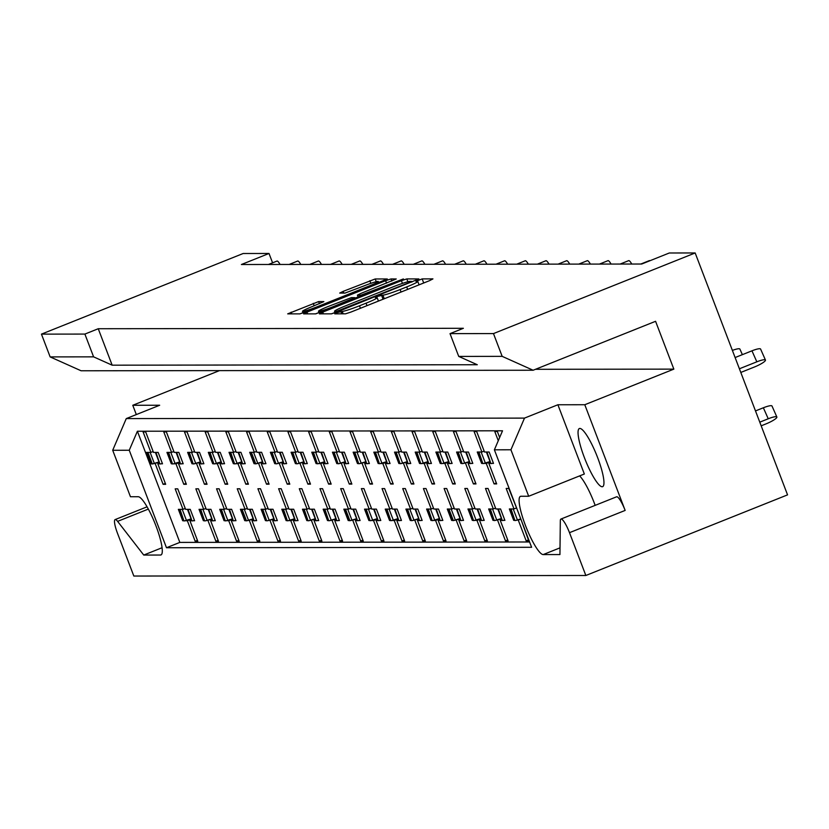 <?xml version="1.0" encoding="UTF-8"?>
<svg xmlns="http://www.w3.org/2000/svg" width="829" height="829" viewBox="0 0 829 829"><rect width="100%" height="100%" fill="white"/><g stroke="black" fill="none" stroke-linecap="round" stroke-linejoin="round"><path stroke-width="1.24" d="M337.092 312.616L334.74 313.839L345.527 313.828L350.916 312.077L429.588 280.637L432.945 278.886L422.158 278.907L415.951 281.321L417.433 281.342A15.368 1.181 -20.9 0 1 417.795 281.456A15.368 1.181 -20.9 0 1 406.697 286.927L400.138 289.549A15.368 1.181 -20.9 0 1 382.905 295.145L377.734 296.367L375.309 297.57L376.78 297.59A15.368 1.181 -20.9 0 1 377.154 297.704A15.368 1.181 -20.9 0 1 366.045 303.176L359.496 305.797A15.368 1.181 -20.9 0 1 342.253 311.393L337.092 312.616M585.844 575.492L133.832 576.041L117.469 533.213A14.673 2.891 68.2 0 1 115.127 519.586A14.673 2.891 68.2 0 1 115.355 519.545A14.673 2.891 68.2 0 1 117.604 521.368L143.738 555.057L160.474 555.036A31.305 6.166 68.2 0 0 160.961 554.953A31.305 6.166 68.2 0 0 155.52 524.736A31.305 6.166 68.2 0 0 138.205 496.726L130.454 496.737L112.703 450.271L126.267 418.593L524.498 418.106L510.933 449.784L528.684 496.26L520.923 496.26A31.305 6.166 68.2 0 0 520.436 496.353A31.305 6.166 68.2 0 0 525.876 526.57A31.305 6.166 68.2 0 0 543.192 554.58L559.938 554.56L560.321 520.84A14.673 2.891 68.2 0 1 560.943 519.047A14.673 2.891 68.2 0 1 561.171 519.006A14.673 2.891 68.2 0 1 569.492 532.674L585.844 575.492L787.55 494.872L695.168 252.959L669.314 252.99L641.708 264.026L241.405 264.513L269.01 253.477L243.156 253.508L41.45 334.128L50.144 356.905L93.594 356.853L112.164 365.185L477.297 364.739L458.727 356.418L502.167 356.356L493.473 333.579L450.023 333.631L458.727 356.418M616.403 496.923A14.673 2.891 68.2 0 1 616.6 496.799A14.673 2.891 68.2 0 1 616.828 496.758A14.673 2.891 68.2 0 1 625.149 510.426L584.787 404.728L557.896 404.759L524.498 418.106M579.637 475.887A31.305 6.166 68.2 0 1 595.16 505.369M579.875 428.438A31.305 6.166 68.2 0 1 597.181 456.447A31.305 6.166 68.2 0 1 602.621 486.664A31.305 6.166 68.2 0 1 602.144 486.747A31.305 6.166 68.2 0 1 584.828 458.748A31.305 6.166 68.2 0 1 579.388 428.531A31.305 6.166 68.2 0 1 579.875 428.438M318.626 301.58L287.694 313.859L299.787 313.88L305.176 312.129L387.319 278.979L375.216 278.958L343.175 291.362L339.703 293.072L344.947 293.103L363.548 286.067A12.839 0.984 -20.9 0 1 378.262 281.487A12.839 0.984 -20.9 0 1 368.988 286.067L317.196 306.761A12.839 0.984 -20.9 0 1 302.481 311.352A12.839 0.984 -20.9 0 1 311.766 306.771L323.859 301.611L318.626 301.58L319.434 303.704M450.023 333.631L463.38 328.294L98.247 328.73L84.89 334.077L41.45 334.128M493.473 333.579L695.168 252.959M322.74 312.108L319.383 313.859L331.362 313.839L336.75 312.098L418.894 278.938L406.801 278.917L401.412 280.668L322.74 312.108L323.403 313.849M315.58 313.859L303.601 313.88L306.948 312.129L385.62 280.689L391.008 278.938L396.252 278.969L360.874 293.435L357.403 295.145L360.926 295.176L403.371 278.948L315.58 313.859M502.167 356.356L533.13 370.242L81.107 370.781L50.144 356.905M535.482 369.299L673.842 369.133L655.573 321.3L533.13 370.242M673.842 369.133L584.787 404.728M98.247 328.73L112.164 365.185M84.89 334.077L93.594 356.853M514.622 519.98L513.7 520.353L514.768 520.353M520.933 519.317L516.301 520.343M521.265 520.208L528.767 540.84L526.177 540.84L518.353 520.343M516.249 508.053L514.001 508.954L509.348 508.965L513.7 520.353M516.975 508.954L508.757 488.447L506.177 488.457L514.001 508.954M493.939 520.001L493.006 520.374L494.084 520.374M501.545 518.819L495.618 520.374M501.877 519.71L500.25 520.363L508.073 540.871L505.493 540.871L497.659 520.363M495.555 508.084L493.317 508.975L485.483 488.478L488.074 488.478L495.897 508.975L500.55 508.975L504.902 520.363L503.669 520.363M502.125 520.363L500.25 520.363M493.317 508.975L488.654 508.985L493.006 520.374M474.872 508.104L472.623 509.006L464.8 488.499L467.38 488.499L475.214 508.996L479.867 508.996L484.219 520.384L482.975 520.384M472.623 509.006L467.97 509.006L472.323 520.394L473.255 520.032M480.851 518.84L476.976 520.394L474.934 520.394M473.39 520.394L472.323 520.394M481.193 519.742L479.566 520.394L487.39 540.891L484.799 540.891L476.976 520.394M481.442 520.384L479.566 520.394M454.188 508.136L451.94 509.027L444.106 488.53L446.696 488.53L454.52 509.027L459.183 509.016L463.525 520.405L462.292 520.415M451.94 509.027L447.287 509.037L451.629 520.425L452.561 520.052M460.168 518.871L454.24 520.425M452.707 520.425L451.629 520.425M460.509 519.762L458.872 520.415L466.706 540.912L464.116 540.922L456.292 520.415M460.758 520.415L458.872 520.415M433.494 508.156L431.256 509.058L423.422 488.55L426.013 488.55L433.836 509.047L438.489 509.047L442.841 520.436L441.608 520.436M431.256 509.058L426.593 509.058L430.945 520.446L431.878 520.073M439.474 518.892L435.598 520.446L433.557 520.446M432.023 520.446L430.945 520.446M439.816 519.783L438.189 520.436L446.012 540.943L443.432 540.943L435.598 520.446M440.064 520.436L438.189 520.436M412.811 508.177L410.562 509.079L402.739 488.582L405.319 488.571L413.153 509.079L417.806 509.068L422.158 520.457L420.914 520.457M410.562 509.079L405.909 509.089L410.262 520.477L411.184 520.104M418.79 518.923L412.863 520.467M411.329 520.477L410.262 520.477M419.132 519.814L417.495 520.467L425.329 540.964L422.738 540.964L414.914 520.467M419.381 520.467L417.495 520.467M392.117 508.208L389.879 509.099L382.045 488.602L384.635 488.602L392.459 509.099L397.122 509.099L401.464 520.488L400.231 520.488M389.879 509.099L385.226 509.11L389.568 520.498L390.5 520.125M398.107 518.944L394.231 520.498L392.179 520.498M390.646 520.498L389.568 520.498M398.448 519.835L396.811 520.488L404.645 540.995L402.055 540.995L394.231 520.498M398.697 520.488L396.811 520.488M371.433 508.229L369.185 509.13L361.361 488.623L363.952 488.623L371.775 509.13L376.428 509.12L380.78 520.508L379.547 520.508M369.185 509.13L364.532 509.13L368.884 520.519L369.817 520.156M377.413 518.964L373.537 520.519L371.496 520.519M369.952 520.519L368.884 520.519M377.755 519.866L376.128 520.519L383.951 541.016L381.371 541.016L373.537 520.519M378.003 520.508L376.128 520.519M350.75 508.26L348.501 509.151L340.678 488.654L343.258 488.654L351.092 509.151L355.745 509.141L360.097 520.529L358.853 520.539M348.501 509.151L343.848 509.161L348.201 520.55L349.123 520.177M356.729 518.995L350.802 520.55M349.268 520.55L348.201 520.55M357.071 519.887L355.434 520.539L363.268 541.036L360.677 541.047L352.853 520.539M357.32 520.539L355.434 520.539M330.056 508.281L327.818 509.182L319.984 488.675L322.574 488.675L330.398 509.172L335.051 509.172L339.403 520.56L338.17 520.56M327.818 509.182L323.165 509.182L327.507 520.571L328.439 520.197M336.046 519.016L330.118 520.571M328.585 520.571L327.507 520.571M336.387 519.907L334.75 520.56L342.574 541.068L339.994 541.068L332.16 520.571M336.636 520.56L334.75 520.56M309.372 508.301L307.124 509.203L299.3 488.706L301.88 488.695L309.714 509.203L314.367 509.193L318.719 520.581L317.476 520.581M307.124 509.203L302.471 509.213L306.823 520.602L307.756 520.229M315.352 519.047L309.435 520.591M307.891 520.602L306.823 520.602M315.694 519.938L314.067 520.591L321.89 541.088L319.31 541.099L311.476 520.591M315.942 520.591L314.067 520.591M288.689 508.332L286.44 509.224L278.617 488.727L281.197 488.727L289.031 509.224L293.684 509.224L298.025 520.612L296.792 520.612M286.44 509.224L281.787 509.234L286.14 520.622L287.062 520.249M294.668 519.068L290.792 520.622L288.741 520.622M287.207 520.622L286.14 520.622M295.01 519.959L293.373 520.612L301.207 541.119L298.616 541.119L290.792 520.622M295.259 520.612L293.373 520.612M267.995 508.353L265.757 509.255L257.923 488.747L260.513 488.747L268.337 509.255L272.99 509.244L277.342 520.633L276.109 520.633M265.757 509.255L261.094 509.255L265.446 520.643L266.378 520.28M273.984 519.089L268.057 520.643M266.523 520.643L265.446 520.643M274.316 519.99L272.689 520.643L280.513 541.14L277.933 541.14L270.099 520.643M274.565 520.633L272.689 520.643M247.311 508.384L245.063 509.275L237.239 488.778L239.819 488.778L247.653 509.275L252.306 509.265L256.658 520.653L255.415 520.664M245.063 509.275L240.41 509.286L244.762 520.674L245.695 520.301M253.291 519.12L247.374 520.674M245.83 520.674L244.762 520.674M253.633 520.011L252.006 520.664L259.829 541.161L257.239 541.171L249.415 520.664M253.881 520.664L252.006 520.664M226.628 508.405L224.379 509.307L216.545 488.799L219.136 488.799L226.959 509.296L231.623 509.296L235.964 520.685L234.731 520.685M224.379 509.307L219.726 509.307L224.068 520.695L225.001 520.322M232.607 519.141L228.731 520.695L226.68 520.695M225.146 520.695L224.068 520.695M232.949 520.032L231.312 520.685L239.146 541.192L236.555 541.192L228.731 520.695M233.198 520.685L231.312 520.685M205.934 508.426L203.696 509.327L195.862 488.83L198.452 488.82L206.276 509.327L210.929 509.317L215.281 520.705L214.048 520.705M203.696 509.327L199.033 509.338L203.385 520.726L204.317 520.353M211.913 519.172L205.996 520.716M204.462 520.726L203.385 520.726M212.255 520.063L210.628 520.716L218.452 541.213L215.872 541.223L208.038 520.716M212.504 520.716L210.628 520.716M185.25 508.457L183.002 509.348L175.178 488.851L177.758 488.851L185.592 509.348L190.245 509.348L194.597 520.736L193.354 520.736M183.002 509.348L178.349 509.358L182.701 520.747L183.623 520.374M191.23 519.192L187.354 520.747L185.302 520.747M183.769 520.747L182.701 520.747M191.572 520.084L189.934 520.736L197.768 541.244L195.178 541.244L187.354 520.747M191.82 520.736L189.934 520.736M276.865 261.156A9.782 1.927 68.2 0 1 277 261.062A9.782 1.927 68.2 0 1 277.145 261.042A9.782 1.927 68.2 0 1 280.067 264.461M297.559 261.125A9.782 1.927 68.2 0 1 297.684 261.042A9.782 1.927 68.2 0 1 297.839 261.011A9.782 1.927 68.2 0 1 300.761 264.441M318.243 261.104A9.782 1.927 68.2 0 1 318.367 261.021A9.782 1.927 68.2 0 1 318.523 260.99A9.782 1.927 68.2 0 1 321.445 264.41M338.926 261.073A9.782 1.927 68.2 0 1 339.061 260.99A9.782 1.927 68.2 0 1 339.206 260.969A9.782 1.927 68.2 0 1 342.139 264.389M359.62 261.052A9.782 1.927 68.2 0 1 359.745 260.969A9.782 1.927 68.2 0 1 359.9 260.938A9.782 1.927 68.2 0 1 362.822 264.358M380.304 261.031A9.782 1.927 68.2 0 1 380.438 260.938A9.782 1.927 68.2 0 1 380.584 260.917A9.782 1.927 68.2 0 1 383.506 264.337M400.987 261A9.782 1.927 68.2 0 1 401.122 260.917A9.782 1.927 68.2 0 1 401.267 260.886A9.782 1.927 68.2 0 1 404.2 264.316M421.681 260.98A9.782 1.927 68.2 0 1 421.806 260.897A9.782 1.927 68.2 0 1 421.961 260.866A9.782 1.927 68.2 0 1 424.883 264.285M442.365 260.948A9.782 1.927 68.2 0 1 442.499 260.866A9.782 1.927 68.2 0 1 442.645 260.845A9.782 1.927 68.2 0 1 445.567 264.264M463.059 260.928A9.782 1.927 68.2 0 1 463.183 260.845A9.782 1.927 68.2 0 1 463.338 260.814A9.782 1.927 68.2 0 1 466.261 264.233M483.742 260.907A9.782 1.927 68.2 0 1 483.867 260.814A9.782 1.927 68.2 0 1 484.022 260.793A9.782 1.927 68.2 0 1 486.944 264.213M504.426 260.876A9.782 1.927 68.2 0 1 504.56 260.793A9.782 1.927 68.2 0 1 504.706 260.762A9.782 1.927 68.2 0 1 507.628 264.192M525.12 260.855A9.782 1.927 68.2 0 1 525.244 260.772A9.782 1.927 68.2 0 1 525.399 260.741A9.782 1.927 68.2 0 1 528.322 264.161M545.803 260.824A9.782 1.927 68.2 0 1 545.928 260.741A9.782 1.927 68.2 0 1 546.083 260.72A9.782 1.927 68.2 0 1 549.005 264.14M566.487 260.803A9.782 1.927 68.2 0 1 566.621 260.72A9.782 1.927 68.2 0 1 566.767 260.689A9.782 1.927 68.2 0 1 569.699 264.109M587.181 260.783A9.782 1.927 68.2 0 1 587.305 260.689A9.782 1.927 68.2 0 1 587.46 260.669A9.782 1.927 68.2 0 1 590.383 264.088M607.864 260.752A9.782 1.927 68.2 0 1 607.999 260.669A9.782 1.927 68.2 0 1 608.144 260.638A9.782 1.927 68.2 0 1 611.066 264.068M628.548 260.731A9.782 1.927 68.2 0 1 628.683 260.648A9.782 1.927 68.2 0 1 628.828 260.617A9.782 1.927 68.2 0 1 631.76 264.036M649.242 260.7A9.782 1.927 68.2 0 1 649.366 260.617A9.782 1.927 68.2 0 1 649.521 260.596A9.782 1.927 68.2 0 1 649.946 260.731M482.54 463.038L481.608 463.411L482.675 463.411M490.136 461.857L486.26 463.411L484.219 463.411M490.478 462.748L488.851 463.401L496.675 483.908L494.084 483.908L486.26 463.411M484.157 451.121L481.908 452.023L474.084 431.515L476.665 431.515L484.499 452.012L489.151 452.012L493.504 463.401L492.26 463.401M490.727 463.401L488.851 463.401M481.908 452.023L477.255 452.023L481.608 463.411M463.473 451.142L461.225 452.043L453.39 431.546L455.981 431.536L463.805 452.043L468.468 452.033L472.81 463.421L471.577 463.421M461.225 452.043L456.572 452.054L460.914 463.442L461.846 463.069M469.452 461.888L463.525 463.432M461.991 463.442L460.914 463.442M469.794 462.779L468.157 463.432L475.991 483.929L473.4 483.939L465.577 463.432M470.043 463.432L468.157 463.432M442.779 451.173L440.541 452.064L432.707 431.567L435.298 431.567L443.121 452.064L447.774 452.064L452.126 463.452L450.893 463.452M440.541 452.064L435.878 452.074L440.23 463.463L441.163 463.09M448.758 461.908L444.883 463.463L442.841 463.463M441.308 463.463L440.23 463.463M449.1 462.8L447.473 463.452L455.297 483.96L452.717 483.96L444.883 463.463M449.349 463.452L447.473 463.452M422.096 451.194L419.847 452.095L412.023 431.588L414.604 431.588L422.438 452.095L427.09 452.085L431.443 463.473L430.199 463.473M419.847 452.095L415.194 452.095L419.547 463.494L420.479 463.121M428.075 461.929L424.199 463.484L422.148 463.484M420.614 463.484L419.547 463.494M428.417 462.831L426.78 463.484L434.614 483.981L432.023 483.981L424.199 463.484M428.666 463.473L426.78 463.484M401.402 451.225L399.163 452.116L391.329 431.619L393.92 431.619L401.744 452.116L406.407 452.106L410.749 463.504L409.516 463.504M399.163 452.116L394.511 452.126L398.853 463.515L399.785 463.142M407.391 461.96L401.464 463.515M399.93 463.515L398.853 463.515M407.733 462.851L406.096 463.504L413.93 484.001L411.339 484.012L403.516 463.504M407.982 463.504L406.096 463.504M380.718 451.245L378.47 452.147L370.646 431.64L373.237 431.64L381.06 452.137L385.713 452.137L390.065 463.525L388.832 463.525M378.47 452.147L373.817 452.147L378.169 463.535L379.102 463.162M386.697 461.981L382.822 463.535L380.78 463.535M379.236 463.535L378.169 463.535M387.039 462.883L385.412 463.525L393.236 484.032L390.656 484.032L382.822 463.535M387.288 463.525L385.412 463.525M360.035 451.277L357.786 452.168L349.962 431.671L352.543 431.66L360.377 452.168L365.029 452.157L369.382 463.546L368.138 463.546M357.786 452.168L353.133 452.178L357.486 463.566L358.408 463.193M366.014 462.012L360.087 463.556M358.553 463.566L357.486 463.566M366.356 462.903L364.719 463.556L372.553 484.053L369.962 484.063L362.138 463.556M366.605 463.556L364.719 463.556M339.341 451.297L337.102 452.188L329.268 431.691L331.859 431.691L339.683 452.188L344.336 452.188L348.688 463.577L347.455 463.577M337.102 452.188L332.45 452.199L336.792 463.587L337.724 463.214M345.33 462.033L339.403 463.587M337.869 463.587L336.792 463.587M345.672 462.924L344.035 463.577L351.859 484.084L349.278 484.084L341.444 463.587M345.921 463.577L344.035 463.577M318.657 451.318L316.409 452.219L308.585 431.722L311.165 431.712L318.999 452.219L323.652 452.209L328.004 463.598L326.761 463.598M316.409 452.219L311.756 452.219L316.108 463.618L317.041 463.245M324.636 462.054L320.761 463.608L318.719 463.608M317.175 463.608L316.108 463.618M324.978 462.955L323.351 463.608L331.175 484.105L328.595 484.105L320.761 463.608M325.227 463.598L323.351 463.608M297.974 451.349L295.725 452.24L287.901 431.743L290.482 431.743L298.316 452.24L302.968 452.23L307.31 463.629L306.077 463.629M295.725 452.24L291.072 452.251L295.425 463.639L296.347 463.266M303.953 462.085L298.025 463.639M296.492 463.639L295.425 463.639M304.295 462.976L302.658 463.629L310.492 484.126L307.901 484.136L300.077 463.629M304.544 463.629L302.658 463.629M277.28 451.37L275.041 452.271L267.207 431.764L269.798 431.764L277.622 452.261L282.274 452.261L286.627 463.649L285.394 463.649M275.041 452.271L270.378 452.271L274.731 463.66L275.663 463.287M283.269 462.105L277.342 463.66M275.808 463.66L274.731 463.66M283.601 463.007L281.974 463.66L289.798 484.157L287.217 484.157L279.383 463.66M283.85 463.649L281.974 463.66M256.596 451.401L254.348 452.292L246.524 431.795L249.104 431.785L256.938 452.292L261.591 452.282L265.943 463.67L264.7 463.68M254.348 452.292L249.695 452.302L254.047 463.691L254.98 463.318M262.575 462.136L256.658 463.68M255.114 463.691L254.047 463.691M262.917 463.028L261.29 463.68L269.114 484.177L266.523 484.188L258.7 463.68M263.166 463.68L261.29 463.68M235.913 451.422L233.664 452.323L225.83 431.816L228.421 431.816L236.244 452.313L240.907 452.313L245.249 463.701L244.016 463.701M233.664 452.323L229.011 452.323L233.353 463.712L234.286 463.338M241.892 462.157L238.016 463.712L235.964 463.712M234.431 463.712L233.353 463.712M242.234 463.048L240.597 463.701L248.431 484.209L245.84 484.209L238.016 463.712M242.482 463.701L240.597 463.701M215.219 451.442L212.98 452.344L205.146 431.847L207.737 431.836L215.561 452.344L220.213 452.333L224.566 463.722L223.333 463.722M212.98 452.344L208.317 452.344L212.67 463.743L213.602 463.37M221.198 462.178L217.322 463.732L215.281 463.732M213.747 463.732L212.67 463.743M221.54 463.079L219.913 463.732L227.737 484.229L225.156 484.229L217.322 463.732M221.789 463.722L219.913 463.732M194.535 451.473L192.287 452.365L184.463 431.868L187.043 431.868L194.877 452.365L199.53 452.354L203.882 463.753L202.639 463.753M192.287 452.365L187.634 452.375L191.986 463.763L192.919 463.39M200.514 462.209L194.587 463.763M193.053 463.763L191.986 463.763M200.856 463.1L199.219 463.753L207.053 484.26L204.462 484.26L196.639 463.753M201.105 463.753L199.219 463.753M173.841 451.494L171.603 452.396L163.769 431.888L166.36 431.888L174.183 452.385L178.846 452.385L183.188 463.774L181.955 463.774M171.603 452.396L166.95 452.396L171.292 463.784L172.225 463.411M179.831 462.23L175.955 463.784L173.903 463.784M172.37 463.784L171.292 463.784M180.173 463.131L178.536 463.784L186.37 484.281L183.779 484.281L175.955 463.784M180.421 463.774L178.536 463.784M153.158 451.525L150.909 452.416L143.085 431.919L145.676 431.909L153.5 452.416L158.152 452.406L162.505 463.794L161.272 463.805M150.909 452.416L146.256 452.427L150.609 463.815L151.541 463.442M159.137 462.261L153.22 463.805M151.676 463.815L150.609 463.815M159.479 463.152L157.852 463.805L165.676 484.302L163.095 484.312L155.261 463.805M159.728 463.805L157.852 463.805M272.586 262.834L269.01 253.477M502.529 430.8L137.396 431.235L179.841 542.404L166.484 547.741L531.617 547.295L494.385 449.805L502.529 430.8M529.586 541.979L179.841 542.404M499.649 437.505L497.359 431.494L494.768 431.494L498.281 440.696M137.396 431.235L129.251 450.251L112.703 450.271M510.933 449.784L494.385 449.805M129.251 450.251L166.484 547.741M219.478 370.615L132.775 405.277L136.319 414.573M528.425 539.948L526.177 540.84M496.333 483.017L494.084 483.908M475.649 483.038L473.4 483.939M454.955 483.058L452.717 483.96M434.272 483.089L432.023 483.981M413.588 483.11L411.339 484.012M392.894 483.141L390.656 484.032M372.211 483.162L369.962 484.063M351.527 483.183L349.278 484.084M330.833 483.214L328.595 484.105M310.15 483.234L307.901 484.136M289.456 483.266L287.217 484.157M268.772 483.286L266.523 484.188M248.089 483.307L245.84 484.209M227.395 483.338L225.156 484.229M206.711 483.359L204.462 484.26M186.028 483.39L183.779 484.281M165.334 483.411L163.095 484.312M507.731 539.969L505.493 540.871M487.048 540L484.799 540.891M466.364 540.021L464.116 540.922M445.67 540.052L443.432 540.943M424.987 540.073L422.738 540.964M404.303 540.093L402.055 540.995M383.609 540.125L381.371 541.016M362.926 540.145L360.677 541.047M342.242 540.176L339.994 541.068M321.548 540.197L319.31 541.099M300.865 540.218L298.616 541.119M280.171 540.249L277.933 541.14M259.487 540.27L257.239 541.171M238.804 540.301L236.555 541.192M218.11 540.321L215.872 541.223M197.426 540.342L195.178 541.244M126.267 418.593L159.665 405.246L132.775 405.277M557.896 404.759L584.341 474.012L528.684 496.26M162.069 547.731L143.738 555.057M334.978 312.471L331.621 313.818M336.367 311.403L409.194 282.575L411.619 281.373L410.065 281.352A15.368 1.181 -20.9 0 0 392.832 286.948L345.631 305.818A15.368 1.181 -20.9 0 0 334.533 311.289A15.368 1.181 -20.9 0 0 334.895 311.403L336.367 311.403L336.647 312.139M315.828 313.839L318.989 312.574M355.102 298.139L358.097 296.937M327.766 306.668A12.839 0.984 -20.9 0 0 318.491 311.238A12.839 0.984 -20.9 0 0 333.196 306.657L354.916 297.652L351.403 297.621L327.766 306.668M302.989 312.678L300.046 313.849M756.836 361.817L751.965 350.822A10.756 1.927 -23.9 0 1 760.597 349.061L765.457 360.055A10.756 1.927 156.1 0 0 756.836 361.817L739.406 368.781M740.805 372.449L754.411 367.009A10.756 1.927 156.1 0 0 765.457 360.055M751.965 350.822L735.116 357.548M768.234 418.78L763.364 407.775A10.756 1.927 -23.9 0 1 771.996 406.013L776.866 417.018A10.756 1.927 156.1 0 0 768.234 418.78L759.779 422.158M761.177 425.826L765.82 423.971A10.756 1.927 156.1 0 0 776.866 417.018M510.581 508.954L514.933 520.529L511.058 509.13L511.959 508.954M520.778 518.923L515.41 520.529M763.364 407.775L755.488 410.925M732.39 350.408A10.756 1.927 -23.9 0 1 739.903 349.082L742.369 354.646M486.54 452.012L487.918 452.012M486.55 452.188L490.903 463.577L487.017 452.188M478.499 452.023L482.851 463.587L478.965 452.199L479.867 452.023M490.022 461.556L483.317 463.587M493.369 463.069L491.369 463.577M465.857 452.043L467.224 452.033M465.867 452.219L470.209 463.608L466.333 452.219M457.805 452.043L462.157 463.618L458.282 452.23L459.173 452.043M469.338 461.577L462.634 463.618M472.685 463.09L470.685 463.608M445.173 452.064L446.541 452.064M445.173 452.24L449.525 463.629L445.639 452.24M437.121 452.074L441.474 463.639L437.598 452.251L438.489 452.074M448.644 461.598L441.94 463.639M452.002 463.121L449.992 463.629M424.479 452.085L425.857 452.085M424.489 452.261L428.831 463.66L424.956 452.261M416.427 452.095L420.79 463.67L416.904 452.271L417.806 452.095M427.961 461.629L421.256 463.66M431.308 463.142L429.308 463.66M403.796 452.116L405.163 452.116M403.796 452.292L408.148 463.68L404.272 452.292M395.744 452.126L400.096 463.691L396.221 452.302L397.112 452.126M407.267 461.649L400.573 463.691M410.624 463.162L408.614 463.68M383.112 452.137L384.48 452.137M383.112 452.313L387.464 463.701L383.578 452.313M375.06 452.147L379.413 463.712L375.537 452.323L376.428 452.147M386.583 461.68L379.879 463.712M389.941 463.193L387.931 463.701M362.418 452.168L363.786 452.157M362.428 452.344L366.77 463.732L362.895 452.344M354.366 452.168L358.729 463.743L354.843 452.354L355.745 452.168M365.9 461.701L359.195 463.743M369.247 463.214L367.247 463.732M341.735 452.188L343.102 452.188M341.735 452.365L346.087 463.753L342.211 452.365M333.683 452.199L338.035 463.763L334.16 452.375L335.051 452.199M345.206 461.722L338.512 463.763M348.563 463.245L346.553 463.753M497.949 508.975L499.317 508.975M497.949 509.151L502.301 520.539L498.426 509.151M489.898 508.985L494.25 520.55L490.374 509.161L491.265 508.985M501.421 518.508L494.716 520.55M504.778 520.032L502.768 520.539M477.255 508.996L478.634 508.996M477.266 509.172L481.618 520.56L477.732 509.172M469.204 509.006L473.566 520.571L469.68 509.182L470.582 509.006M480.737 518.539L474.033 520.571M484.084 520.052L482.084 520.56M456.572 509.027L457.94 509.016M456.572 509.203L460.924 520.591L457.048 509.203M448.52 509.037L453.349 520.602L448.997 509.213L449.888 509.027M460.054 518.56L453.349 520.602M463.401 520.073L461.401 520.591M435.888 509.047L437.256 509.047M435.888 509.224L440.24 520.612L436.355 509.224M427.837 509.058L432.189 520.622L428.313 509.234L429.204 509.058M439.36 518.591L432.655 520.622M442.717 520.104L440.707 520.612M415.194 509.068L416.572 509.068M415.205 509.255L419.547 520.643L415.671 509.255M407.143 509.079L411.505 520.653L407.619 509.255L408.521 509.079M418.676 518.612L411.972 520.653M422.023 520.125L420.023 520.643M394.511 509.099L395.879 509.099M394.511 509.275L398.863 520.664L394.987 509.275M386.459 509.11L390.811 520.674L386.936 509.286L387.827 509.11M397.982 518.633L391.288 520.674M401.34 520.156L399.329 520.664M373.817 509.12L375.195 509.12M373.827 509.296L378.179 520.685L374.293 509.296M365.776 509.13L370.128 520.695L366.252 509.307L367.143 509.13M377.299 518.664L370.594 520.695M380.656 520.177L378.646 520.685M321.041 452.209L322.419 452.209M321.051 452.385L325.403 463.784L321.517 452.385M312.999 452.219L317.352 463.794L313.466 452.396L314.367 452.219M324.522 461.753L317.818 463.784M327.88 463.266L325.87 463.784M300.357 452.24L301.725 452.24M300.367 452.416L304.709 463.805L300.834 452.416M292.305 452.251L296.658 463.815L292.782 452.427L293.684 452.251M303.839 461.774L297.134 463.815M307.186 463.287L305.186 463.805M279.674 452.261L281.041 452.261M279.674 452.437L284.026 463.825L280.15 452.437M271.622 452.271L275.974 463.836L272.099 452.447L272.99 452.271M283.145 461.805L276.44 463.836M286.502 463.318L284.492 463.825M353.133 509.151L354.501 509.151M353.144 509.327L357.486 520.716L353.61 509.327M345.082 509.161L349.911 520.726L345.558 509.338L346.46 509.151M356.615 518.685L349.911 520.726M359.962 520.197L357.962 520.716M332.45 509.172L333.818 509.172M332.45 509.348L336.802 520.736L332.926 509.348M324.398 509.182L328.75 520.747L324.875 509.358L325.766 509.182M335.921 518.716L329.227 520.747M339.279 520.229L337.268 520.736M311.756 509.193L313.134 509.193M311.766 509.379L316.118 520.767L312.232 509.379M303.715 509.203L308.067 520.778L304.181 509.379L305.082 509.203M315.238 518.736L308.533 520.778M318.595 520.249L316.585 520.767M258.98 452.292L260.358 452.282M258.99 452.468L263.342 463.857L259.456 452.468M250.928 452.302L255.757 463.867L251.405 452.479L252.306 452.292M262.461 461.826L255.757 463.867M265.808 463.338L263.809 463.857M238.296 452.313L239.664 452.313M238.306 452.489L242.648 463.877L238.773 452.489M230.244 452.323L234.597 463.888L230.721 452.499L231.612 452.323M241.778 461.857L235.073 463.888M245.125 463.37L243.125 463.877M217.612 452.333L218.98 452.333M217.612 452.51L221.965 463.908L218.079 452.51M209.561 452.344L213.913 463.919L210.038 452.52L210.929 452.344M221.084 461.877L214.379 463.908M224.441 463.39L222.431 463.908M291.072 509.224L292.44 509.224M291.083 509.4L295.425 520.788L291.549 509.4M283.021 509.234L287.373 520.799L283.497 509.41L284.399 509.234M294.554 518.757L287.85 520.799M297.901 520.28L295.901 520.788M270.389 509.244L271.757 509.244M270.389 509.42L274.741 520.819L270.865 509.42M262.337 509.255L266.689 520.819L262.814 509.431L263.705 509.255M273.86 518.788L267.156 520.819M277.218 520.301L275.207 520.809M249.695 509.275L251.073 509.275M249.705 509.452L254.057 520.84L250.171 509.452M241.643 509.286L246.472 520.85L242.12 509.462L243.021 509.275M253.177 518.809L246.472 520.85M256.524 520.322L254.524 520.84M196.919 452.365L198.297 452.365M196.929 452.541L201.271 463.929L197.395 452.541M188.867 452.375L193.23 463.939L189.344 452.551L190.245 452.375M200.4 461.898L193.696 463.939M203.747 463.411L201.748 463.929M176.235 452.385L177.603 452.385M176.235 452.561L180.587 463.95L176.712 452.561M168.183 452.396L172.536 463.96L168.66 452.572L169.551 452.396M179.706 461.929L173.012 463.96M183.064 463.442L181.054 463.95M155.551 452.416L156.919 452.406M155.551 452.593L159.904 463.981L156.018 452.593M147.5 452.427L152.318 463.991L147.976 452.603L148.868 452.416M159.023 461.95L152.318 463.991M162.38 463.463L160.37 463.981M229.011 509.296L230.379 509.296M229.011 509.472L233.363 520.861L229.488 509.472M220.96 509.307L225.312 520.871L221.436 509.483L222.327 509.307M232.493 518.84L225.789 520.871M235.84 520.353L233.84 520.861M208.328 509.317L209.696 509.317M208.328 509.503L212.68 520.892L208.794 509.503M200.276 509.327L204.628 520.902L200.753 509.503L201.644 509.327M211.799 518.861L205.095 520.902M215.157 520.374L213.146 520.892M187.634 509.348L189.012 509.348M187.644 509.524L191.986 520.913L188.11 509.524M179.582 509.358L183.945 520.923L180.059 509.534L180.96 509.358M191.116 518.881L184.411 520.923M194.463 520.405L192.463 520.913M148.339 509.089L117.604 521.368M625.149 510.426L569.492 532.674M161.375 554.684L160.474 555.036M560.01 547.855L543.192 554.58M343.185 313.828L342.253 311.393M360.439 308.274L359.496 305.797M366.988 305.652L366.045 303.176M383.06 299.228L381.506 295.145M384.273 298.741L382.905 295.145M401.081 292.026L400.138 289.549M407.64 289.404L406.697 286.927M423.712 282.979L422.158 278.907M341.786 313.828L340.864 311.393M402.448 283.394L401.412 280.668M407.878 281.756L406.801 278.917M411.826 282.088L411.578 281.445M335.362 312.626L334.895 311.403M307.621 313.87L306.948 312.129M386.563 283.166L385.62 280.689M391.816 281.062L391.008 278.938M358.294 297.196L357.517 295.176M361.247 296.015L360.926 295.176M355.123 298.461L354.853 297.756M343.838 293.103L343.175 291.362M370.843 283.352L369.838 280.71M376.262 281.694L375.216 278.958M291.829 313.89L291.166 312.15M314.181 305.808L313.238 303.331M513.224 508.954L517.441 520.001M481.131 452.023L485.359 463.069M460.447 452.043L464.665 463.09M439.764 452.074L443.981 463.121M419.07 452.095L423.287 463.142M398.386 452.116L402.604 463.162M377.703 452.147L381.92 463.193M357.009 452.168L361.226 463.214M336.325 452.199L340.543 463.245M492.54 508.975L496.758 520.032M471.846 509.006L476.064 520.052M451.163 509.027L455.38 520.073M430.479 509.058L434.697 520.104M409.785 509.079L414.003 520.125M389.102 509.099L393.319 520.156M368.418 509.13L372.635 520.177M315.631 452.219L319.859 463.266M294.948 452.24L299.165 463.287M274.264 452.271L278.482 463.318M347.724 509.151L351.942 520.197M327.041 509.182L331.258 520.229M306.347 509.203L310.574 520.249M253.57 452.292L257.788 463.338M232.887 452.323L237.104 463.37M212.203 452.344L216.421 463.39M285.663 509.234L289.881 520.28M264.979 509.255L269.197 520.301M244.286 509.275L248.503 520.322M191.509 452.365L195.727 463.411M170.826 452.396L175.043 463.442M150.142 452.416L154.36 463.463M223.602 509.307L227.82 520.353M202.918 509.327L207.136 520.374M182.225 509.358L186.442 520.405M649.366 260.617L640.838 264.026M628.683 260.648L620.154 264.057M607.999 260.669L599.46 264.078M587.305 260.689L578.777 264.099M566.621 260.72L558.093 264.13M545.928 260.741L537.399 264.15M525.244 260.772L516.716 264.182M504.56 260.793L496.032 264.202M483.867 260.814L475.338 264.223M463.183 260.845L454.655 264.254M442.499 260.866L433.971 264.275M421.806 260.897L413.277 264.306M401.122 260.917L392.594 264.327M380.438 260.938L371.9 264.347M359.745 260.969L351.216 264.378M339.061 260.99L330.533 264.399M318.367 261.021L309.839 264.43M297.684 261.042L289.155 264.451M277 261.062L268.472 264.472M616.6 496.799L560.943 519.047M147.075 506.82L115.127 519.586M378.438 301.072L377.154 297.704M419.091 284.834L417.795 281.456M411.889 282.067L411.619 281.373M335.082 312.74L334.533 311.289M358.201 297.228L357.403 295.145M319.092 312.823L318.491 311.238M355.216 298.43L354.916 297.652M303.082 312.927L302.481 311.352M378.739 282.73L378.262 281.487M514.819 520.488L510.477 509.099M490.778 463.546L486.436 452.157M482.727 463.556L478.385 452.168M470.095 463.566L465.743 452.178M462.043 463.577L457.691 452.188M449.411 463.598L445.059 452.209M441.36 463.608L437.007 452.219M428.717 463.618L424.375 452.23M420.666 463.629L416.324 452.24M408.034 463.649L403.682 452.261M399.982 463.66L395.63 452.261M387.35 463.67L382.998 452.282M379.299 463.68L374.946 452.292M366.656 463.691L362.304 452.302M358.605 463.701L354.263 452.313M345.973 463.722L341.621 452.333M337.921 463.732L333.569 452.344M502.187 520.508L497.835 509.12M494.136 520.519L489.784 509.13M481.494 520.529L477.152 509.141M473.442 520.539L469.1 509.151M460.81 520.56L456.458 509.161M452.758 520.56L448.406 509.172M440.126 520.581L435.774 509.193M432.075 520.591L427.723 509.203M419.433 520.602L415.091 509.213M411.381 520.612L407.039 509.224M398.749 520.633L394.397 509.244M390.697 520.643L386.345 509.255M378.055 520.653L373.713 509.265M370.014 520.664L365.662 509.275M325.279 463.743L320.937 452.354M317.238 463.753L312.885 452.365M304.595 463.774L300.243 452.385M296.544 463.784L292.202 452.385M283.912 463.794L279.56 452.406M275.86 463.805L271.508 452.416M357.372 520.685L353.019 509.286M349.32 520.685L344.978 509.296M336.688 520.705L332.336 509.317M328.636 520.716L324.284 509.327M315.994 520.726L311.652 509.338M307.953 520.736L303.601 509.348M263.218 463.815L258.876 452.427M255.166 463.825L250.824 452.437M242.534 463.846L238.182 452.458M234.483 463.857L230.13 452.468M221.851 463.867L217.499 452.479M213.799 463.877L209.447 452.489M295.311 520.757L290.958 509.369M287.259 520.767L282.917 509.379M274.627 520.778L270.275 509.389M266.575 520.788L262.223 509.4M253.933 520.809L249.591 509.41M245.881 520.809L241.54 509.42M201.157 463.898L196.815 452.51M193.105 463.908L188.763 452.51M180.473 463.919L176.121 452.53M172.422 463.929L168.069 452.541M159.79 463.939L155.437 452.551M151.738 463.95L147.386 452.561M233.25 520.83L228.897 509.441M225.198 520.84L220.846 509.452M212.566 520.85L208.214 509.462M204.514 520.861L200.162 509.472M191.872 520.881L187.53 509.493M183.82 520.892L179.478 509.503"/></g></svg>
